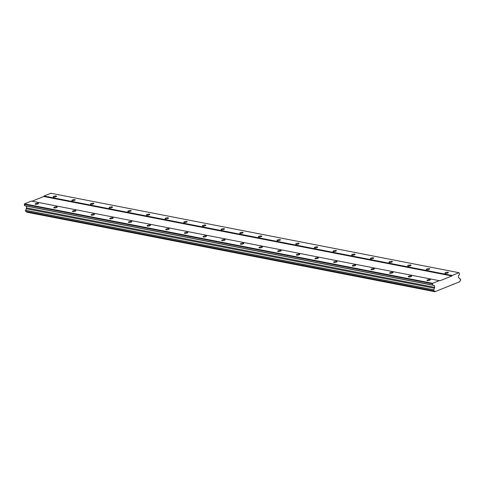 <?xml version="1.0" encoding="UTF-8"?>
<svg xmlns="http://www.w3.org/2000/svg" width="485" height="485" viewBox="0 0 485 485"><rect width="100%" height="100%" fill="white"/><g stroke="black" fill="none" stroke-linecap="round" stroke-linejoin="round"><path stroke-width="0.73" d="M38.194 203.215A1.74 0.485 -10.9 0 0 36.248 203.403A1.74 0.485 -10.9 0 0 35.138 204.088A1.74 0.485 -10.9 0 0 35.496 204.3A1.74 0.485 -10.9 0 0 37.442 204.112A1.74 0.485 -10.9 0 0 38.551 203.427A1.74 0.485 -10.9 0 0 38.194 203.215M430.001 279.499A1.74 0.485 -10.9 0 0 428.049 279.687A1.74 0.485 -10.9 0 0 426.939 280.372A1.74 0.485 -10.9 0 0 427.297 280.585A1.74 0.485 -10.9 0 0 429.243 280.403A1.74 0.485 -10.9 0 0 430.353 279.712A1.74 0.485 -10.9 0 0 430.001 279.499M411.341 275.868A1.74 0.485 -10.9 0 0 409.395 276.056A1.74 0.485 -10.9 0 0 408.279 276.741A1.74 0.485 -10.9 0 0 408.637 276.953A1.74 0.485 -10.9 0 0 410.589 276.765A1.74 0.485 -10.9 0 0 411.698 276.08A1.74 0.485 -10.9 0 0 411.341 275.868M392.686 272.237A1.74 0.485 -10.9 0 0 390.734 272.418A1.74 0.485 -10.9 0 0 389.625 273.11A1.74 0.485 -10.9 0 0 389.982 273.322A1.74 0.485 -10.9 0 0 391.928 273.134A1.74 0.485 -10.9 0 0 393.038 272.449A1.74 0.485 -10.9 0 0 392.686 272.237M374.026 268.605A1.74 0.485 -10.9 0 0 372.08 268.787A1.74 0.485 -10.9 0 0 370.97 269.472A1.74 0.485 -10.9 0 0 371.322 269.69A1.74 0.485 -10.9 0 0 373.274 269.502A1.74 0.485 -10.9 0 0 374.384 268.817A1.74 0.485 -10.9 0 0 374.026 268.605M355.372 264.968A1.74 0.485 -10.9 0 0 353.419 265.156A1.74 0.485 -10.9 0 0 352.31 265.841A1.74 0.485 -10.9 0 0 352.668 266.053A1.74 0.485 -10.9 0 0 354.614 265.871A1.74 0.485 -10.9 0 0 355.723 265.186A1.74 0.485 -10.9 0 0 355.372 264.968M336.711 261.336A1.74 0.485 -10.9 0 0 334.765 261.524A1.74 0.485 -10.9 0 0 333.656 262.209A1.74 0.485 -10.9 0 0 334.007 262.421A1.74 0.485 -10.9 0 0 335.959 262.239A1.74 0.485 -10.9 0 0 337.069 261.548A1.74 0.485 -10.9 0 0 336.711 261.336M318.057 257.705A1.74 0.485 -10.9 0 0 316.105 257.893A1.74 0.485 -10.9 0 0 314.995 258.578A1.74 0.485 -10.9 0 0 315.353 258.79A1.74 0.485 -10.9 0 0 317.299 258.602A1.74 0.485 -10.9 0 0 318.415 257.917A1.74 0.485 -10.9 0 0 318.057 257.705M299.397 254.073A1.74 0.485 -10.9 0 0 297.45 254.255A1.74 0.485 -10.9 0 0 296.341 254.946A1.74 0.485 -10.9 0 0 296.699 255.158A1.74 0.485 -10.9 0 0 298.645 254.971A1.74 0.485 -10.9 0 0 299.754 254.285A1.74 0.485 -10.9 0 0 299.397 254.073M280.742 250.442A1.74 0.485 -10.9 0 0 278.79 250.624A1.74 0.485 -10.9 0 0 277.681 251.309A1.74 0.485 -10.9 0 0 278.038 251.527A1.74 0.485 -10.9 0 0 279.984 251.339A1.74 0.485 -10.9 0 0 281.1 250.654A1.74 0.485 -10.9 0 0 280.742 250.442M262.082 246.81A1.74 0.485 -10.9 0 0 260.136 246.992A1.74 0.485 -10.9 0 0 259.026 247.677A1.74 0.485 -10.9 0 0 259.384 247.89A1.74 0.485 -10.9 0 0 261.33 247.708A1.74 0.485 -10.9 0 0 262.44 247.023A1.74 0.485 -10.9 0 0 262.082 246.81M243.428 243.173A1.74 0.485 -10.9 0 0 241.475 243.361A1.74 0.485 -10.9 0 0 240.366 244.046A1.74 0.485 -10.9 0 0 240.724 244.258A1.74 0.485 -10.9 0 0 242.67 244.076A1.74 0.485 -10.9 0 0 243.785 243.391A1.74 0.485 -10.9 0 0 243.428 243.173M224.767 239.541A1.74 0.485 -10.9 0 0 222.821 239.729A1.74 0.485 -10.9 0 0 221.712 240.414A1.74 0.485 -10.9 0 0 222.069 240.627A1.74 0.485 -10.9 0 0 224.015 240.439A1.74 0.485 -10.9 0 0 225.125 239.754A1.74 0.485 -10.9 0 0 224.767 239.541M206.113 235.91A1.74 0.485 -10.9 0 0 204.161 236.092A1.74 0.485 -10.9 0 0 203.051 236.783A1.74 0.485 -10.9 0 0 203.409 236.995A1.74 0.485 -10.9 0 0 205.355 236.807A1.74 0.485 -10.9 0 0 206.471 236.122A1.74 0.485 -10.9 0 0 206.113 235.91M187.452 232.279A1.74 0.485 -10.9 0 0 185.506 232.46A1.74 0.485 -10.9 0 0 184.397 233.146A1.74 0.485 -10.9 0 0 184.755 233.364A1.74 0.485 -10.9 0 0 186.701 233.176A1.74 0.485 -10.9 0 0 187.81 232.491A1.74 0.485 -10.9 0 0 187.452 232.279M168.798 228.647A1.74 0.485 -10.9 0 0 166.846 228.829A1.74 0.485 -10.9 0 0 165.737 229.514A1.74 0.485 -10.9 0 0 166.094 229.726A1.74 0.485 -10.9 0 0 168.046 229.544A1.74 0.485 -10.9 0 0 169.156 228.859A1.74 0.485 -10.9 0 0 168.798 228.647M150.138 225.01A1.74 0.485 -10.9 0 0 148.192 225.198A1.74 0.485 -10.9 0 0 147.082 225.883A1.74 0.485 -10.9 0 0 147.44 226.095A1.74 0.485 -10.9 0 0 149.386 225.913A1.74 0.485 -10.9 0 0 150.495 225.228A1.74 0.485 -10.9 0 0 150.138 225.01M131.483 221.378A1.74 0.485 -10.9 0 0 129.531 221.566A1.74 0.485 -10.9 0 0 128.422 222.251A1.74 0.485 -10.9 0 0 128.78 222.463A1.74 0.485 -10.9 0 0 130.732 222.275A1.74 0.485 -10.9 0 0 131.841 221.59A1.74 0.485 -10.9 0 0 131.483 221.378M112.823 217.747A1.74 0.485 -10.9 0 0 110.877 217.929A1.74 0.485 -10.9 0 0 109.768 218.62A1.74 0.485 -10.9 0 0 110.125 218.832A1.74 0.485 -10.9 0 0 112.071 218.644A1.74 0.485 -10.9 0 0 113.181 217.959A1.74 0.485 -10.9 0 0 112.823 217.747M94.169 214.115A1.74 0.485 -10.9 0 0 92.217 214.297A1.74 0.485 -10.9 0 0 91.107 214.982A1.74 0.485 -10.9 0 0 91.465 215.201A1.74 0.485 -10.9 0 0 93.417 215.013A1.74 0.485 -10.9 0 0 94.526 214.328A1.74 0.485 -10.9 0 0 94.169 214.115M75.508 210.484A1.74 0.485 -10.9 0 0 73.562 210.666A1.74 0.485 -10.9 0 0 72.453 211.351A1.74 0.485 -10.9 0 0 72.811 211.563A1.74 0.485 -10.9 0 0 74.757 211.381A1.74 0.485 -10.9 0 0 75.866 210.696A1.74 0.485 -10.9 0 0 75.508 210.484M56.854 206.846A1.74 0.485 -10.9 0 0 54.902 207.034A1.74 0.485 -10.9 0 0 53.793 207.719A1.74 0.485 -10.9 0 0 54.15 207.932A1.74 0.485 -10.9 0 0 56.102 207.75A1.74 0.485 -10.9 0 0 57.212 207.065A1.74 0.485 -10.9 0 0 56.854 206.846M56.205 195.988A1.74 0.485 -10.9 0 0 54.253 196.17A1.74 0.485 -10.9 0 0 53.144 196.855A1.74 0.485 -10.9 0 0 53.502 197.068A1.74 0.485 -10.9 0 0 55.454 196.886A1.74 0.485 -10.9 0 0 56.563 196.201A1.74 0.485 -10.9 0 0 56.205 195.988M448.007 272.273A1.74 0.485 -10.9 0 0 446.061 272.455A1.74 0.485 -10.9 0 0 444.951 273.14A1.74 0.485 -10.9 0 0 445.303 273.358A1.74 0.485 -10.9 0 0 447.255 273.17A1.74 0.485 -10.9 0 0 448.364 272.485A1.74 0.485 -10.9 0 0 448.007 272.273M429.352 268.642A1.74 0.485 -10.9 0 0 427.4 268.823A1.74 0.485 -10.9 0 0 426.291 269.508A1.74 0.485 -10.9 0 0 426.648 269.721A1.74 0.485 -10.9 0 0 428.594 269.539A1.74 0.485 -10.9 0 0 429.71 268.854A1.74 0.485 -10.9 0 0 429.352 268.642M410.692 265.004A1.74 0.485 -10.9 0 0 408.746 265.192A1.74 0.485 -10.9 0 0 407.636 265.877A1.74 0.485 -10.9 0 0 407.988 266.089A1.74 0.485 -10.9 0 0 409.94 265.907A1.74 0.485 -10.9 0 0 411.05 265.222A1.74 0.485 -10.9 0 0 410.692 265.004M392.038 261.373A1.74 0.485 -10.9 0 0 390.086 261.56A1.74 0.485 -10.9 0 0 388.976 262.246A1.74 0.485 -10.9 0 0 389.334 262.458A1.74 0.485 -10.9 0 0 391.28 262.27A1.74 0.485 -10.9 0 0 392.395 261.585A1.74 0.485 -10.9 0 0 392.038 261.373M373.377 257.741A1.74 0.485 -10.9 0 0 371.431 257.923A1.74 0.485 -10.9 0 0 370.322 258.614A1.74 0.485 -10.9 0 0 370.679 258.826A1.74 0.485 -10.9 0 0 372.625 258.638A1.74 0.485 -10.9 0 0 373.735 257.953A1.74 0.485 -10.9 0 0 373.377 257.741M354.723 254.11A1.74 0.485 -10.9 0 0 352.771 254.292A1.74 0.485 -10.9 0 0 351.661 254.977A1.74 0.485 -10.9 0 0 352.019 255.195A1.74 0.485 -10.9 0 0 353.965 255.007A1.74 0.485 -10.9 0 0 355.081 254.322A1.74 0.485 -10.9 0 0 354.723 254.11M336.063 250.478A1.74 0.485 -10.9 0 0 334.116 250.66A1.74 0.485 -10.9 0 0 333.007 251.345A1.74 0.485 -10.9 0 0 333.365 251.557A1.74 0.485 -10.9 0 0 335.311 251.375A1.74 0.485 -10.9 0 0 336.42 250.69A1.74 0.485 -10.9 0 0 336.063 250.478M317.408 246.841A1.74 0.485 -10.9 0 0 315.456 247.029A1.74 0.485 -10.9 0 0 314.347 247.714A1.74 0.485 -10.9 0 0 314.704 247.926A1.74 0.485 -10.9 0 0 316.65 247.744A1.74 0.485 -10.9 0 0 317.766 247.059A1.74 0.485 -10.9 0 0 317.408 246.841M298.748 243.209A1.74 0.485 -10.9 0 0 296.802 243.397A1.74 0.485 -10.9 0 0 295.692 244.082A1.74 0.485 -10.9 0 0 296.05 244.294A1.74 0.485 -10.9 0 0 297.996 244.107A1.74 0.485 -10.9 0 0 299.106 243.421A1.74 0.485 -10.9 0 0 298.748 243.209M280.094 239.578A1.74 0.485 -10.9 0 0 278.141 239.766A1.74 0.485 -10.9 0 0 277.032 240.451A1.74 0.485 -10.9 0 0 277.39 240.663A1.74 0.485 -10.9 0 0 279.336 240.475A1.74 0.485 -10.9 0 0 280.451 239.79A1.74 0.485 -10.9 0 0 280.094 239.578M261.433 235.946A1.74 0.485 -10.9 0 0 259.487 236.128A1.74 0.485 -10.9 0 0 258.378 236.813A1.74 0.485 -10.9 0 0 258.735 237.032A1.74 0.485 -10.9 0 0 260.681 236.844A1.74 0.485 -10.9 0 0 261.791 236.159A1.74 0.485 -10.9 0 0 261.433 235.946M242.779 232.315A1.74 0.485 -10.9 0 0 240.827 232.497A1.74 0.485 -10.9 0 0 239.717 233.182A1.74 0.485 -10.9 0 0 240.075 233.394A1.74 0.485 -10.9 0 0 242.027 233.212A1.74 0.485 -10.9 0 0 243.137 232.527A1.74 0.485 -10.9 0 0 242.779 232.315M224.118 228.677A1.74 0.485 -10.9 0 0 222.172 228.865A1.74 0.485 -10.9 0 0 221.063 229.55A1.74 0.485 -10.9 0 0 221.421 229.763A1.74 0.485 -10.9 0 0 223.367 229.581A1.74 0.485 -10.9 0 0 224.476 228.896A1.74 0.485 -10.9 0 0 224.118 228.677M205.464 225.046A1.74 0.485 -10.9 0 0 203.512 225.234A1.74 0.485 -10.9 0 0 202.403 225.919A1.74 0.485 -10.9 0 0 202.76 226.131A1.74 0.485 -10.9 0 0 204.712 225.943A1.74 0.485 -10.9 0 0 205.822 225.258A1.74 0.485 -10.9 0 0 205.464 225.046M186.804 221.415A1.74 0.485 -10.9 0 0 184.858 221.603A1.74 0.485 -10.9 0 0 183.748 222.288A1.74 0.485 -10.9 0 0 184.106 222.5A1.74 0.485 -10.9 0 0 186.052 222.312A1.74 0.485 -10.9 0 0 187.161 221.627A1.74 0.485 -10.9 0 0 186.804 221.415M168.149 217.783A1.74 0.485 -10.9 0 0 166.197 217.965A1.74 0.485 -10.9 0 0 165.088 218.65A1.74 0.485 -10.9 0 0 165.446 218.868A1.74 0.485 -10.9 0 0 167.398 218.68A1.74 0.485 -10.9 0 0 168.507 217.995A1.74 0.485 -10.9 0 0 168.149 217.783M149.489 214.152A1.74 0.485 -10.9 0 0 147.543 214.334A1.74 0.485 -10.9 0 0 146.434 215.019A1.74 0.485 -10.9 0 0 146.791 215.231A1.74 0.485 -10.9 0 0 148.737 215.049A1.74 0.485 -10.9 0 0 149.847 214.364A1.74 0.485 -10.9 0 0 149.489 214.152M130.835 210.514A1.74 0.485 -10.9 0 0 128.883 210.702A1.74 0.485 -10.9 0 0 127.773 211.387A1.74 0.485 -10.9 0 0 128.131 211.599A1.74 0.485 -10.9 0 0 130.083 211.418A1.74 0.485 -10.9 0 0 131.192 210.732A1.74 0.485 -10.9 0 0 130.835 210.514M112.174 206.883A1.74 0.485 -10.9 0 0 110.228 207.071A1.74 0.485 -10.9 0 0 109.119 207.756A1.74 0.485 -10.9 0 0 109.477 207.968A1.74 0.485 -10.9 0 0 111.423 207.786A1.74 0.485 -10.9 0 0 112.532 207.095A1.74 0.485 -10.9 0 0 112.174 206.883M93.52 203.251A1.74 0.485 -10.9 0 0 91.568 203.439A1.74 0.485 -10.9 0 0 90.459 204.124A1.74 0.485 -10.9 0 0 90.816 204.337A1.74 0.485 -10.9 0 0 92.768 204.149A1.74 0.485 -10.9 0 0 93.878 203.464A1.74 0.485 -10.9 0 0 93.52 203.251M74.86 199.62A1.74 0.485 -10.9 0 0 72.914 199.802A1.74 0.485 -10.9 0 0 71.804 200.487A1.74 0.485 -10.9 0 0 72.162 200.705A1.74 0.485 -10.9 0 0 74.108 200.517A1.74 0.485 -10.9 0 0 75.217 199.832A1.74 0.485 -10.9 0 0 74.86 199.62M451.887 275.971L439.883 280.791L31.386 201.087L24.48 203.858L24.492 205.604L26.232 206.064L26.584 207.901L26.19 208.732A1.273 1.006 -79 0 1 25.45 210.29L25.705 211.46L433.832 290.921A1.273 1.006 -79 0 1 434.99 291.685L459.974 281.658A1.273 1.006 -79 0 1 460.689 280.142L460.489 278.954A1.273 1.006 -79 0 1 459.301 278.166L458.664 277.753L458.313 275.91L459.634 274.225L459.022 272.715L452.117 275.486L451.887 275.971L43.759 196.51L32.04 201.214M435.087 291.746L26.863 212.224A1.273 1.006 -79 0 0 26.511 211.618M459.022 272.715L50.895 193.254L43.989 196.025L43.759 196.51M439.513 280.548L432.608 283.319L432.62 285.071L434.36 285.526L434.712 287.369L434.317 288.199A1.273 1.006 -79 0 1 433.578 289.757L433.832 290.921M43.989 196.025L452.117 275.486M453.142 284.107L453.802 284.234M434.99 291.685L26.863 212.224M433.736 290.861L25.608 211.399M25.414 210.375L433.541 289.842M26.19 208.732L434.317 288.199M433.578 289.757L25.45 210.29M26.584 207.901L434.712 287.369M26.232 206.064L434.36 285.526M24.492 205.604L432.62 285.071M24.25 204.343L432.377 283.804M432.608 283.319L24.48 203.858M459.634 278.784L460.489 278.954"/></g></svg>

